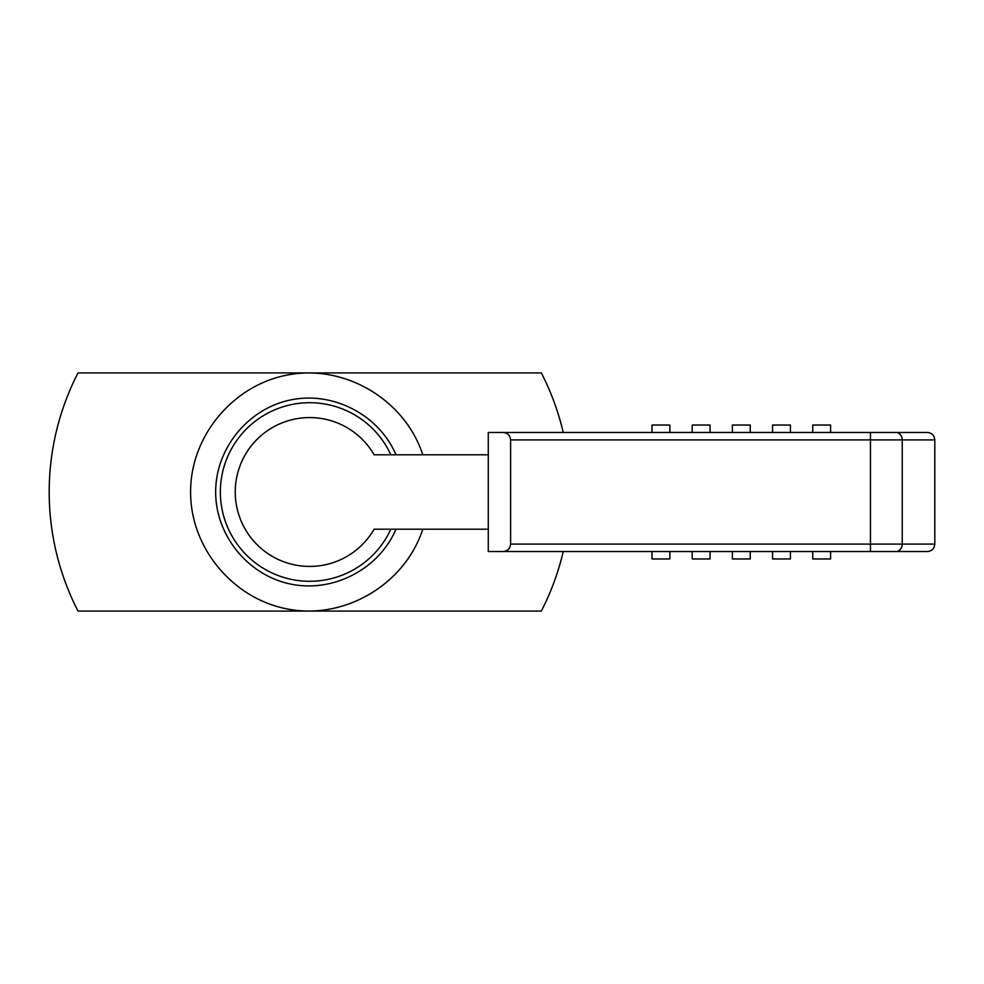 <?xml version="1.0" encoding="UTF-8"?>
<svg xmlns="http://www.w3.org/2000/svg" width="984" height="984" viewBox="0 0 984 984"><rect width="100%" height="100%" fill="white"/><g stroke="black" fill="none" stroke-linecap="round" stroke-linejoin="round"><path stroke-width="1.48" d="M390.857 454.793A89.31 89.31 0 0 0 220.367 492A89.31 89.31 0 0 0 390.857 529.207M235.25 492A74.415 74.415 0 0 0 374.117 529.207L488.273 529.207L488.273 551.532L503.168 551.532C507.67 551.089 510.155 548.605 510.61 544.091L510.61 439.909C510.155 435.395 507.67 432.911 503.168 432.468L488.273 432.468L488.273 454.793L374.117 454.793A74.415 74.415 0 0 0 235.25 492M812.747 551.532L812.747 558.973L830.607 558.973L830.607 551.532M772.563 551.532L772.563 558.973L790.423 558.973L790.423 551.532M732.379 551.532L732.379 558.973L750.239 558.973L750.239 551.532M692.195 551.532L692.195 558.973L710.054 558.973L710.054 551.532M651.998 551.532L651.998 558.973L669.87 558.973L669.87 551.532M812.747 432.468L812.747 425.026L830.607 425.026L830.607 432.468M772.563 432.468L772.563 425.026L790.423 425.026L790.423 432.468M732.379 432.468L732.379 425.026L750.239 425.026L750.239 432.468M692.195 432.468L692.195 425.026L710.054 425.026L710.054 432.468M651.998 432.468L651.998 425.026L669.87 425.026L669.87 432.468M563.242 432.468A260.465 260.465 0 0 0 541.335 372.924L78.007 372.924A260.465 260.465 0 0 0 78.007 611.076L541.335 611.076A260.465 260.465 0 0 0 563.242 551.532M395.998 529.207C378.938 569.146 333.182 592.983 290.674 584.066C248.103 575.431 215.521 535.431 215.668 492C215.521 448.569 248.103 408.569 290.674 399.934C333.182 391.017 378.938 414.854 395.998 454.793M422.776 529.207C405.224 583.327 346.971 618.801 290.833 609.576C234.61 600.806 190.367 548.9 190.601 492C190.367 435.1 234.61 383.194 290.833 374.424C346.971 365.199 405.224 400.673 422.776 454.793M895.883 432.468A7.441 6.359 -90 0 1 902.242 439.909L902.242 544.091L934.8 544.091L934.8 439.909L870.459 439.909L870.459 432.468L927.359 432.468L503.168 432.468M934.8 544.091C934.357 548.617 931.873 551.089 927.359 551.532L503.168 551.532M870.459 551.532L895.883 551.532A7.441 6.359 90 0 0 902.242 544.091L870.459 544.091L870.459 551.532M488.273 529.207L488.273 454.793M510.61 439.909L870.459 439.909L870.459 544.091L510.61 544.091M934.8 439.909C934.357 435.383 931.873 432.911 927.359 432.468"/></g></svg>

